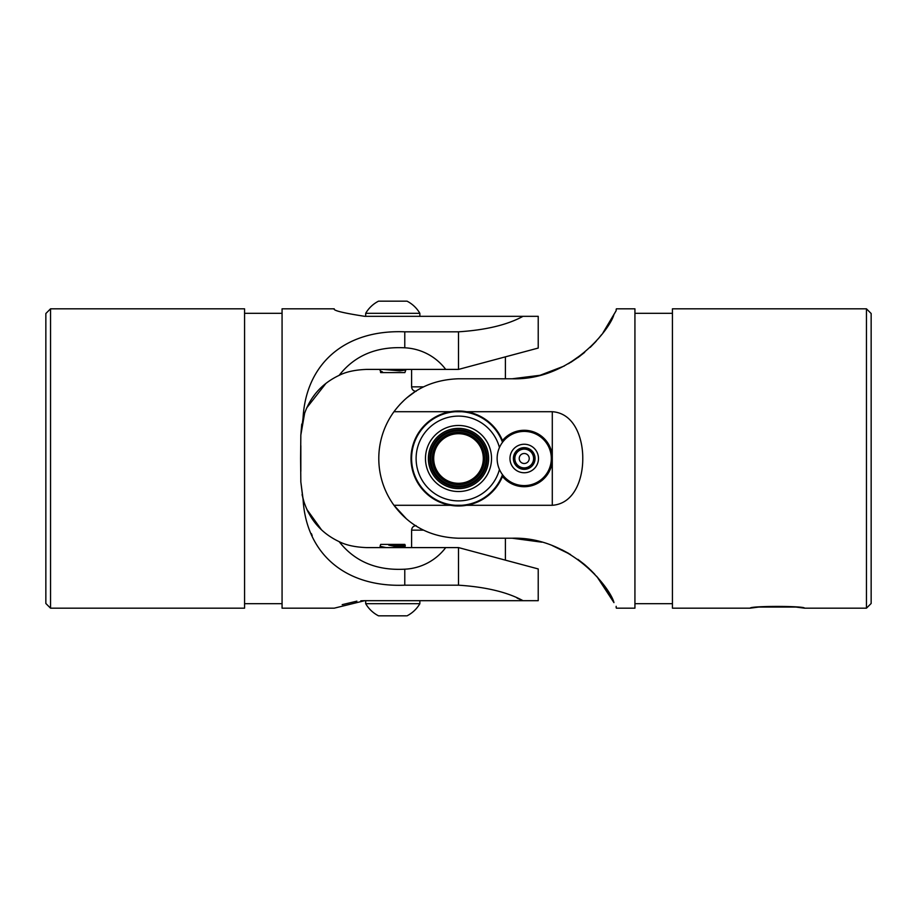 <?xml version="1.0" encoding="UTF-8"?>
<svg xmlns="http://www.w3.org/2000/svg" width="917" height="917" viewBox="0 0 917 917"><rect width="100%" height="100%" fill="white"/><g stroke="black" fill="none" stroke-linecap="round" stroke-linejoin="round"><path stroke-width="1.38" d="M302.071 494.653L304.215 502.768M306.84 509.382L321.42 529.694M321.351 529.625L316.514 524.524M316.285 524.249L312.353 519.102M308.399 512.557L307.161 510.081M302.862 498.172L300.833 481.941L300.604 458.5L300.833 435.059L303.046 418.141C308.777 398.299 320.801 384.04 339.141 375.362C345.961 371.843 355.074 369.86 366.479 369.402L458.557 369.402L538.222 348.059L458.557 369.402M50.538 308.823L244.564 308.823L244.564 608.177L50.538 608.177L50.538 308.823L45.85 313.511L45.85 603.489L50.538 608.177M334.235 308.823L282.069 308.823L282.069 608.177L334.235 608.177L364.714 600.681L360.839 600.795M311.379 533.602L312.181 535.597M517.039 598.056L523.034 600.681C507.365 592.13 485.85 586.96 458.5 585.184L404.775 585.184C345.732 587.591 306.026 554.028 303.046 498.859L300.833 481.941M356.885 601.151L342.201 604.658M364.714 600.681L538.222 600.681L538.222 568.941L505.393 560.149L505.393 538.222L512.225 538.222C571.268 536.388 610.974 589.195 613.954 602.629L597.036 576.782M505.393 378.778L505.393 356.851L538.222 348.059L538.222 316.319L364.714 316.319C343.13 312.995 332.974 310.485 334.235 308.823C332.94 310.473 343.096 312.984 364.714 316.319C343.13 312.995 332.974 310.485 334.235 308.823C332.94 310.473 343.096 312.984 364.714 316.319M300.833 471.292L300.833 445.708M301.75 424.078L300.833 435.059L304.708 412.833M306.725 407.87L325.879 383.466L321.535 387.203M314.76 394.619L312.571 397.588M458.557 547.598L538.222 568.941L458.557 547.598L505.393 560.149L458.557 547.598L366.479 547.598C355.085 547.14 345.973 545.157 339.141 541.638C320.835 532.983 308.811 518.735 303.046 498.859M445.719 369.402A54.481 54.481 0 0 0 404.775 347.807C376.566 346.305 354.696 355.487 339.141 375.362M303.046 418.141C306.003 363.361 345.331 329.363 404.775 331.816L458.5 331.816C485.792 330.051 507.307 324.882 523.034 316.319M339.141 541.638C354.707 561.513 376.578 570.706 404.775 569.193A54.481 54.481 0 0 0 445.719 547.598M450.385 316.319L466.615 316.319M443.988 600.681L473.012 600.681M441.306 478.193A26.146 26.146 0 0 0 478.193 475.694A26.146 26.146 0 0 0 475.694 438.807A26.146 26.146 0 0 0 438.807 441.306A26.146 26.146 0 0 0 441.306 478.193M502.505 474.685A46.893 46.893 0 0 1 427.654 493.827A46.893 46.893 0 0 0 502.505 474.685A46.893 46.893 0 0 1 427.654 493.827A46.893 46.893 0 0 1 423.173 427.654A46.893 46.893 0 0 1 502.505 442.315A46.893 46.893 0 0 0 489.346 423.173A46.893 46.893 0 0 1 502.505 442.315M365.688 313.327L419.86 313.327A31.327 31.327 0 0 0 407.033 301.166L378.526 301.166A31.327 31.327 0 0 0 365.688 313.327L365.688 316.319M387.203 369.402A12.357 1.674 5.1 0 0 399.365 370.376A12.357 1.674 5.1 0 0 405.027 369.482L405.039 369.402M383.363 369.402L399.709 370.892L405.807 370.044L405.222 369.402M405.807 370.044L404.878 372.589L380.681 372.589L380.429 371.901L382.458 371.889L380.475 370.972L379.512 369.402M380.704 371.121A12.357 1.674 5.1 0 0 380.83 371.225A12.357 1.674 5.1 0 0 382.458 371.889M400.546 301.166L403.606 301.166M530.404 465.549A9.376 9.376 0 0 0 533.419 456.677L532.364 451.359L527.241 449.617A9.376 9.376 0 0 0 515.022 460.323A9.376 9.376 0 0 0 530.404 465.549L534.473 461.985L533.419 456.677A9.376 9.376 0 0 0 527.241 449.617L522.117 447.874L513.967 455.015A10.832 10.832 0 0 0 526.335 469.126L530.404 465.549M519.32 459.474A5.009 5.009 0 0 0 525.2 463.406A5.009 5.009 0 0 0 529.132 457.526A5.009 5.009 0 0 0 523.252 453.594A5.009 5.009 0 0 0 519.32 459.474M534.852 456.391A10.832 10.832 0 0 0 513.967 455.015L516.076 465.641L526.335 469.126A10.832 10.832 0 0 0 534.852 456.391M521.452 444.516A14.259 14.259 0 0 1 538.21 455.726A14.259 14.259 0 0 1 527 472.484A14.259 14.259 0 0 1 510.242 461.274A14.259 14.259 0 0 1 521.452 444.516M550.796 453.227A27.086 27.086 0 0 1 529.499 485.07A27.086 27.086 0 0 1 497.656 463.773A27.086 27.086 0 0 1 518.953 431.93A27.086 27.086 0 0 1 550.796 453.227M516.535 465.79L526.335 469.126L534.473 461.985L532.364 451.359L522.117 447.874L513.967 455.015M514.013 455.256L516.076 465.641M406.277 615.834L378.526 615.834A31.327 31.327 0 0 1 365.688 603.673L419.86 603.673L419.86 600.681M404.856 546.933A12.357 0.642 -171.2 0 1 404.89 546.99L405.073 545.867A12.357 0.642 -171.2 0 1 405.016 545.89A12.357 0.642 -171.2 0 1 404.42 545.947A12.357 0.642 -171.2 0 1 396.316 545.111L388.739 545.111L400.66 547.598M386.057 547.598L380.062 546.268L380.681 544.411L404.878 544.411L405.314 545.775L396.316 545.111M383.57 547.598A12.357 0.642 -171.2 0 1 380.693 546.784L380.062 546.268M405.692 547.598L404.901 546.968A12.357 0.642 -171.2 0 1 388.739 545.111M750.163 608.177C749.774 605.839 805.011 605.85 804.564 608.177L866.462 608.177L866.462 308.823L672.436 308.823L672.436 608.177L750.163 608.177L758.554 607.077M804.564 608.177L796.185 607.088M866.462 308.823L871.15 313.511L871.15 603.489L866.462 608.177M672.436 603.673L634.931 603.673M672.436 313.327L634.931 313.327M552.286 455.589L552.286 461.411A28.209 28.209 0 0 1 502.47 476.462A47.489 47.489 0 0 1 450.385 505.29L552.286 505.29C575.028 503.697 582.937 477.768 582.765 458.466C582.948 439.232 574.948 413.235 552.286 411.71L552.286 455.589A28.209 28.209 0 0 0 502.47 440.538A47.489 47.489 0 0 0 466.615 411.71L450.385 411.71A47.489 47.489 0 0 1 466.615 411.71L552.286 411.71M616.396 308.823L634.931 308.823L634.931 608.177L616.396 608.177M603.042 584.289L601.563 582.329M598.228 578.18L596.405 576.071M589.471 568.918L584.771 564.723M568.746 553.444L561.823 549.741M406.495 518.919L393.966 505.29A79.722 79.722 0 0 1 393.966 411.71L450.385 411.71A47.489 47.489 0 0 0 450.385 505.29L393.966 505.29C409.635 526.312 431.15 537.293 458.5 538.222L512.225 538.222L541.855 542.188M399.778 404.592L404.867 399.525M406.575 398.012L415.584 391.318M570.626 362.444L580.014 356.071M577.997 357.561L584.691 352.346M594.846 342.649L596.325 341.021M604.83 330.189L616.167 310.668L603.054 332.688M502.94 441.753A47.489 47.489 0 0 0 502.47 440.538M616.167 309.373L616.167 310.668M601.563 334.671L598.262 338.786M584.645 352.38L568.517 363.694M590.273 569.686L594.846 574.351M596.589 576.277L604.681 586.605M604.933 586.96L613.954 602.629M584.461 564.459L577.859 559.336M590.216 347.371L595.752 341.663M598.847 338.086L601.093 335.29M552.343 545.615L570.534 554.51M613.954 314.371C610.997 327.587 571.669 380.521 512.225 378.778L458.5 378.778C431.208 379.695 409.693 390.676 393.966 411.71M564.368 365.975L540.067 375.282L512.225 378.778M502.47 476.462A47.489 47.489 0 0 0 502.94 475.247M616.167 606.332L616.167 607.627M406.54 398.047L413.705 392.556M795.922 607.054L758.806 607.054M458.5 331.816L458.5 369.402M404.775 331.816L404.775 347.807M404.775 569.193L404.775 585.184M458.5 547.598L458.5 585.184M416.112 391.353C413.372 391.089 411.871 389.587 411.607 386.848L423.562 386.848M423.562 530.152L411.607 530.152L411.607 547.598M478.319 435.804A30.135 30.135 0 0 0 435.804 438.681A30.135 30.135 0 0 0 438.681 481.196A30.123 30.123 0 0 0 481.184 478.307A30.123 30.123 0 0 0 478.307 435.816A30.123 30.123 0 0 0 435.816 438.693A30.123 30.123 0 0 0 438.693 481.184A30.135 30.135 0 0 0 481.196 478.319A30.135 30.135 0 0 0 478.319 435.804M436.779 483.385A33.035 33.035 0 0 1 433.615 436.779A33.035 33.035 0 0 1 480.221 433.615A33.035 33.035 0 0 1 483.385 480.221A33.035 33.035 0 0 1 436.779 483.385M474.811 439.828A24.793 24.793 0 0 0 439.828 442.189A24.793 24.793 0 0 0 442.189 477.172A24.793 24.793 0 0 0 477.172 474.811A24.793 24.793 0 0 0 474.811 439.828M440.343 479.293A27.602 27.602 0 0 0 479.293 476.657A27.602 27.602 0 0 0 476.657 437.707A27.602 27.602 0 0 0 437.707 440.343A27.602 27.602 0 0 0 440.343 479.293M439.644 480.095A28.668 28.668 0 0 0 480.095 477.356A28.668 28.668 0 0 0 477.356 436.905A28.668 28.668 0 0 0 436.905 439.644A28.668 28.668 0 0 0 439.644 480.095M499.456 447.553A42.388 42.388 0 0 0 426.565 430.623A42.388 42.388 0 0 0 430.623 490.435A42.388 42.388 0 0 0 499.456 469.447M552.286 461.411L552.286 505.29M244.564 603.673L282.069 603.673M244.564 313.327L282.069 313.327M411.607 386.848L411.607 369.402M411.607 530.152C411.871 527.413 413.372 525.911 416.112 525.647M380.83 371.225L380.429 371.901M419.86 313.327L419.86 316.319M407.033 615.834A31.327 31.327 0 0 0 419.86 603.673M380.658 546.75L380.521 547.598M365.688 603.673L365.688 600.681"/></g></svg>
